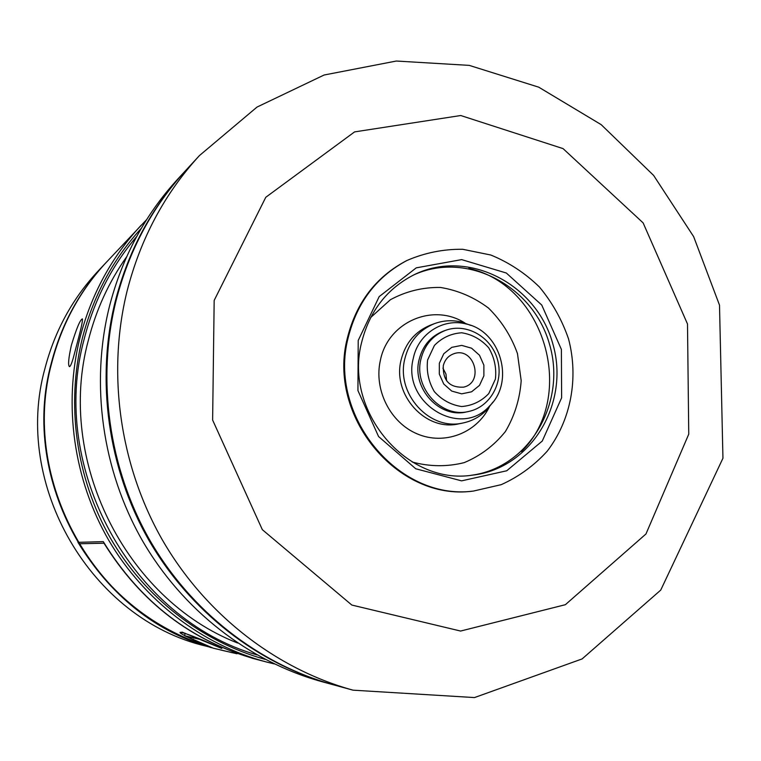 <?xml version="1.0" encoding="UTF-8"?>
<svg xmlns="http://www.w3.org/2000/svg" width="761" height="761" viewBox="0 0 761 761"><rect width="100%" height="100%" fill="white"/><g stroke="black" fill="none" stroke-linecap="round" stroke-linejoin="round"><path stroke-width="1.14" d="M208.143 646.45C94.821 614.298 19.329 479.211 51.929 362.198C62.012 323.653 80.247 290.245 106.635 261.984L146.616 219.644M71.353 345.332C76.442 328.514 80.124 319.696 82.397 318.878C82.787 320.505 81.379 327.354 78.193 339.396L73.36 357.699C71.658 363.625 70.354 366.602 69.451 366.631C67.891 365.29 68.519 358.193 71.353 345.332M274.255 663.915L266.692 662.051C202.416 645.024 144.019 600.61 108.661 540.129C73.655 479.459 63.182 404.909 79.924 337.894C91.206 294.431 111.629 256.876 141.185 225.227M266.692 662.051L257.161 659.549C191.772 641.456 140.481 602.151 103.277 541.632L77.964 542.346C109.441 593.78 152.818 628.481 208.114 646.441M256.999 659.511L256.828 659.464C192.133 641.59 141.185 602.836 103.991 543.211L78.992 543.773L79.353 542.308M78.992 543.773C110.402 594.37 153.418 628.576 208.019 646.393M221.594 650.189L222.669 650.455M233.941 653.071L223.059 650.55M205.308 645.166C165.812 628.158 173.518 626.807 221.803 648.41M199.277 639.24L184.571 635.711L185.18 633.247M212.738 647.953L210.198 647.373L187.349 636.843L213.28 648.201L237.032 653.785M208.409 646.565C94.792 614.983 18.787 479.782 51.453 362.617C61.508 324.157 79.705 290.816 106.045 262.612L106.34 262.298M209.399 647.021L205.851 646.089C91.377 619.387 12.233 485.071 45.032 368.191C54.811 330.864 72.495 298.483 98.102 271.059L106.045 262.612M265.189 659.387C201.95 641.856 144.752 597.604 110.202 537.77C75.995 477.756 65.865 404.291 82.359 338.207C93.289 296 112.951 259.358 141.327 228.29M256.885 654.879C132.1 619.102 48.371 468.548 84.271 338.721C94.24 300.062 111.705 265.989 136.685 236.509M237.603 643.026C125.375 599.192 55.724 459.882 88.371 340.234C96.162 309.689 108.918 281.874 126.64 256.79M332.976 684.691L322.036 681.704C248.961 661.575 182.393 610.027 142.079 540.053C102.155 469.86 90.236 383.829 109.337 306.826C122.017 257.608 144.799 215.068 177.665 179.196L185.351 170.864M332.262 684.491C257.77 663.973 189.831 611.34 148.671 539.853C107.9 468.148 95.715 380.253 115.187 301.622C128.114 251.377 151.334 207.972 184.847 171.406M353.037 690.17L333.689 684.881C258.997 664.315 190.868 611.53 149.594 539.825C108.709 467.91 96.485 379.749 116.005 300.899C128.97 250.502 152.248 206.982 185.846 170.321L199.439 155.577L257.028 107.063L324.1 75.016L396.319 61.032L469.242 65.379L538.721 87.173L601.171 124.642L653.604 175.401L693.642 236.614L719.506 305.151L722.95 458.236L660.738 590.089L582.117 658.921L474.484 697.571L353.037 690.17C275.672 668.862 204.966 614.022 162.083 539.454C119.601 464.667 106.873 372.957 127.087 291.044C140.519 238.707 164.633 193.551 199.439 155.577M473.294 491.092L472.324 491.178C397.594 501.157 326.83 415.953 347.397 337.96C356.291 302.64 375.886 276.956 406.165 260.89L407.03 260.452C424.819 252.785 443.359 249.056 462.65 249.275L490.835 255.03C508.928 262.44 525.128 273.104 539.435 287.011C552.239 302.45 561.941 319.744 568.534 338.892C578.845 378.036 570.978 420.253 547.197 451.197C534.117 465.599 518.793 476.747 501.223 484.662L473.294 491.092C398.46 501.09 327.591 415.744 348.186 337.637C357.099 302.26 376.714 276.538 407.03 260.452M358.212 340.462L379.187 296.6L416.248 267.853L461.642 259.615L506.303 273.009L541.746 305.037L561.39 349.432L561.628 397.803L542.27 441.047L506.721 470.783L461.594 480.857L415.744 468.766L378.569 436.529L357.936 390.574L358.212 340.462M361.599 342.507C369.57 310.897 387.282 288.2 414.726 274.436C468.091 248.6 536.286 283.824 552.705 343.439C570.436 402.683 531.34 468.728 472.4 475.149C406.84 485.594 343.572 411.102 361.599 342.507M413.423 275.073C466.445 250.436 533.309 285.546 549.528 344.353C566.993 402.797 528.971 468.044 470.954 475.311M492.957 402.093L486.897 409.818C480.21 416.648 472.239 421.042 462.992 422.983L458.893 423.81C425.894 431.915 392.01 394.845 401.095 360.001C405.394 343.04 415.211 331.406 430.536 325.118L434.445 323.644C443.321 320.381 452.405 319.867 461.699 322.112L470.935 325.442M462.992 422.983C429.803 431.145 395.71 393.817 404.842 358.745C409.161 341.67 419.026 329.97 434.445 323.644M413.337 358.165C418.303 333.66 443.311 317.775 466.265 324.005C500.595 331.073 515.102 381.584 489.761 405.784C460.814 439.325 401.266 402.892 413.337 358.165M468.871 411.416L466.883 411.844C439.801 418.959 411.625 388.5 419.073 359.772C422.64 345.656 430.84 336.067 443.663 331.016L445.575 330.331C466.303 322.693 491.111 336.723 497.399 359.325C504.067 381.822 490.493 406.878 468.871 411.416C441.713 418.55 413.451 387.986 420.919 359.173C424.495 345.009 432.714 335.392 445.575 330.331M427.606 359.982L434.417 345.427C441.989 337.703 451.083 333.489 461.699 332.776C472.277 334.469 481.285 339.482 488.724 347.806C494.403 357.537 496.629 367.963 495.401 379.092L488.771 393.57C481.333 401.351 472.305 405.67 461.68 406.536C451.026 404.966 441.913 400.001 434.341 391.63C428.557 381.794 426.312 371.244 427.606 359.982M439.335 363.282L443.787 353.732L451.777 347.349L461.699 345.38L471.582 348.205L479.487 355.244L483.872 365.099L483.882 375.839L479.506 385.37L471.592 391.801L461.689 393.846L451.749 391.087L443.758 384.039L439.316 374.108L439.335 363.282M443.273 365.794C444.805 359.715 448.381 355.672 453.994 353.684C474.151 346.483 484.519 382.555 463.601 387.149C449.608 387.796 442.826 380.681 443.273 365.794M442.921 368.105L445.984 374.098L446.574 380.804M193.351 639.145L193.227 639.659M214.174 300.414L265.779 197.289L354.569 131.9L460.738 115.52L563.064 148.614L643.121 222.878L687.497 324.005L688.753 434.151L645.965 533.975L565.366 604.7L460.605 631.05L351.839 605.052L262.336 529.675L212.623 420.053L214.174 300.414M468.843 268.405C545.218 285.318 577.209 396.662 521.456 451.549M370.693 317.508L390.403 299.72C406.051 291.282 422.716 287.192 440.41 287.449C457.922 290.302 473.96 297.19 488.514 308.081C501.537 320.933 511.192 336.096 517.461 353.561L521.19 380.681C519.849 399.059 514.588 416.001 505.418 431.506C494.222 445.451 480.476 455.829 464.191 462.631C447.03 466.912 429.708 466.712 412.215 462.022M489.142 407.316C476.11 433.313 444.186 445.432 417.256 433.913C390.231 422.669 373.632 389.632 380.386 360.305C387.948 321.865 433.209 302.545 464.933 323.035M256.828 659.464L251.901 658.17M221.461 650.179L220.547 649.942M231.125 652.472L233.38 652.938M221.793 648.448L181.993 632.068M191.62 638.917L184.638 635.739M466.265 324.005L461.699 322.112M489.761 405.784L486.897 409.818"/></g></svg>
